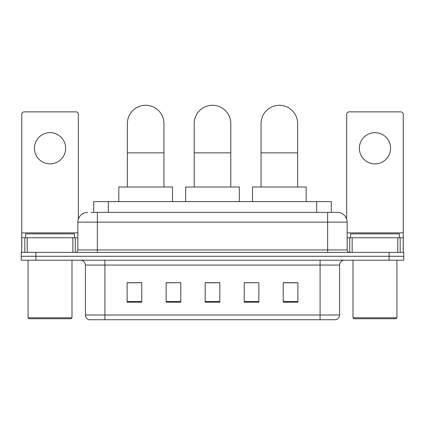 <?xml version="1.0" encoding="UTF-8"?>
<svg xmlns="http://www.w3.org/2000/svg" width="425" height="425" viewBox="0 0 425 425"><rect width="100%" height="100%" fill="white"/><g stroke="black" fill="none" stroke-linecap="round" stroke-linejoin="round"><path stroke-width="0.64" d="M93.707 212.378L93.707 201.647L331.293 201.647L331.293 212.378M91.242 212.378L333.981 212.378M91.019 212.378L97.362 212.378L97.362 222.137L77.844 222.137L77.844 249.942A2.438 2.438 0 0 1 75.406 252.386M87.603 212.378A9.759 9.759 0 0 0 77.844 222.137M337.397 212.378A9.759 9.759 0 0 1 347.156 222.137L327.638 222.137L327.638 212.378L337.248 212.378M347.156 222.137L347.156 249.942C347.299 251.425 348.112 252.238 349.594 252.386M35.886 252.386L21.25 252.386L21.25 256.286L35.886 256.286L21.25 256.286L21.25 260.19L35.886 260.19L35.886 256.286L389.114 256.286L35.886 256.286L35.886 252.386L389.114 252.386L389.114 256.286L403.75 256.286L389.114 256.286L389.114 260.19L35.886 260.19M389.114 260.19L403.75 260.19L403.75 252.386L389.114 252.386M339.591 315.026C339.458 317.369 338.289 318.925 336.079 319.712L320.078 319.712L320.078 315.026L339.591 315.026L339.591 265.067A4.877 4.877 0 0 1 344.473 260.19M320.078 319.712L88.921 319.712A4.877 4.877 0 0 1 85.409 315.026L85.409 265.067C85.117 262.108 83.491 260.483 80.527 260.19M297.877 302.196L297.877 282.683L283.241 282.683L283.241 302.196L297.877 302.196M258.846 302.196L258.846 282.683L244.21 282.683L244.21 302.196L258.846 302.196M141.759 302.196L141.759 282.683L127.123 282.683L127.123 302.196L141.759 302.196M180.79 302.196L180.79 282.683L166.154 282.683L166.154 302.196L180.79 302.196M219.821 302.196L219.821 282.683L205.179 282.683L205.179 302.196L219.821 302.196M85.409 315.026L104.922 315.026L104.922 319.712L98.324 319.712M311.302 319.712L113.698 319.712M283.241 282.779L296.905 282.779M180.79 282.683L166.154 282.779L180.79 282.683M128.095 282.779L141.759 282.779M258.846 282.683L244.21 282.779L258.846 282.683M219.821 282.779L205.179 282.779M50.033 132.658A15.613 15.613 0 0 0 34.425 148.272A15.613 15.613 0 0 0 50.033 163.88A15.613 15.613 0 0 0 65.647 148.272A15.613 15.613 0 0 0 50.033 132.658M72.845 252.386L72.845 237.75L27.227 237.75L27.227 252.386M78.333 219.087L78.333 114.314A2.438 2.438 0 0 0 75.894 111.876L24.177 111.876A2.438 2.438 0 0 0 21.739 114.314L21.739 237.75L27.227 237.75M72.845 237.75L77.844 237.75M21.739 252.386L21.739 237.75M71.012 318.734L29.054 318.734L28.082 317.762L71.99 317.762L71.012 318.734M28.082 260.19L28.082 317.762M71.99 260.19L71.99 317.762M74.428 237.75L74.428 233.846L25.643 233.846L25.643 237.75M127.362 187.011L127.362 123.585A18.296 18.296 0 0 1 145.658 105.288A18.296 18.296 0 0 1 163.954 123.585A18.296 18.296 0 0 0 145.658 105.288M163.954 187.011L163.954 123.585M172.492 201.647L172.492 187.011L118.825 187.011L118.825 201.647M194.204 187.011L194.204 123.585A18.296 18.296 0 0 1 212.5 105.288A18.296 18.296 0 0 1 230.796 123.585A18.296 18.296 0 0 0 212.5 105.288M230.796 187.011L230.796 123.585M239.333 201.647L239.333 187.011L185.667 187.011L185.667 201.647M261.046 187.011L261.046 123.585A18.296 18.296 0 0 1 279.342 105.288A18.296 18.296 0 0 1 297.638 123.585A18.296 18.296 0 0 0 279.342 105.288M297.638 187.011L297.638 123.585M306.175 201.647L306.175 187.011L252.508 187.011L252.508 201.647M374.967 132.658A15.613 15.613 0 0 0 359.353 148.272A15.613 15.613 0 0 0 374.967 163.88A15.613 15.613 0 0 0 390.575 148.272A15.613 15.613 0 0 0 374.967 132.658M397.773 252.386L397.773 237.75L352.155 237.75L352.155 252.386M403.261 252.386L403.261 237.75L403.261 252.386M397.773 237.75L403.261 237.75L403.261 114.314A2.438 2.438 0 0 0 400.823 111.876L349.106 111.876A2.438 2.438 0 0 0 346.667 114.314L346.667 219.087M347.156 237.75L352.155 237.75M395.946 318.734L353.988 318.734L353.01 317.762L396.918 317.762L395.946 318.734M353.01 260.19L353.01 317.762M396.918 260.19L396.918 317.762M399.357 237.75L399.357 233.846L350.572 233.846L350.572 237.75M108.343 212.378L108.343 201.647M316.657 212.378L316.657 201.647M97.362 252.386L97.362 249.942L347.156 249.942M77.844 249.942L97.362 249.942L97.362 222.137L327.638 222.137L327.638 252.386M320.078 260.19L320.078 265.067L85.409 265.067M339.591 265.067L320.078 265.067L320.078 315.026L104.922 315.026L104.922 260.19M219.821 301.522L205.179 301.522M180.79 301.522L166.154 301.522M141.759 301.522L127.123 301.522M258.846 301.522L244.21 301.522M297.877 301.522L283.241 301.522M77.844 232.868L21.739 232.868M75.246 237.75L75.246 252.386M21.776 237.75L21.776 252.386M24.825 252.386L24.825 237.75M127.362 152.857L163.954 152.857M194.204 152.857L230.796 152.857M261.046 152.857L297.638 152.857M403.261 232.868L347.156 232.868M403.224 252.386L403.224 237.75M400.175 237.75L400.175 252.386M349.754 252.386L349.754 237.75"/></g></svg>
